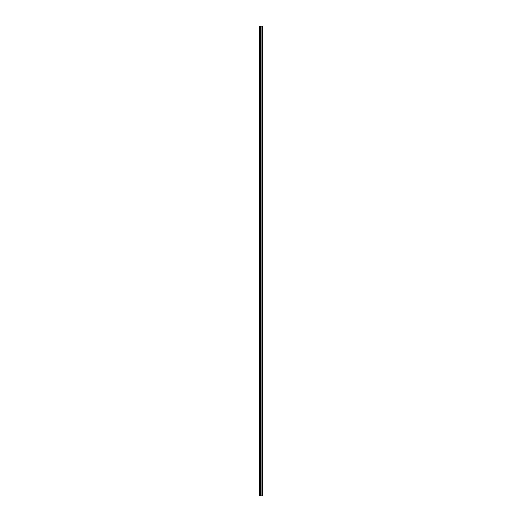 <?xml version="1.0" encoding="UTF-8"?>
<svg xmlns="http://www.w3.org/2000/svg" width="522" height="522" viewBox="0 0 522 522"><rect width="100%" height="100%" fill="white"/><g stroke="black" fill="none" stroke-linecap="round" stroke-linejoin="round"><path stroke-width="0.78" d="M260.347 495.9L262.918 495.9L262.918 26.1L259.082 26.1L259.082 495.9L260.347 495.9L260.347 26.1M260.426 26.1L260.426 495.9L260.419 26.1M262.599 495.9L262.599 26.1L262.599 495.9M262.599 491.757L262.599 488.664L262.599 491.757M262.599 486.876L262.599 483.79L262.599 486.876M262.599 482.002L262.599 478.915L262.599 482.002M262.599 477.121L262.599 474.035L262.599 477.121M262.599 472.247L262.599 469.161L262.599 472.247M262.599 467.373L262.599 464.28L262.599 467.373M262.599 462.492L262.599 459.406L262.599 462.492M262.599 457.618L262.599 454.531L262.599 457.618M262.599 452.737L262.599 449.651L262.599 452.737M262.599 447.863L262.599 444.777L262.599 447.863M262.599 442.989L262.599 439.896L262.599 442.989M262.599 438.108L262.599 435.022L262.599 438.108M262.599 433.234L262.599 430.141L262.599 433.234M262.599 428.353L262.599 425.267L262.599 428.353M262.599 423.479L262.599 420.393L262.599 423.479M262.599 418.605L262.599 415.512L262.599 418.605M262.599 413.724L262.599 410.638L262.599 413.724M262.599 408.85L262.599 405.757L262.599 408.85M262.599 403.969L262.599 400.883L262.599 403.969M262.599 399.095L262.599 396.009L262.599 399.095M262.599 394.221L262.599 391.128L262.599 394.221M262.599 389.34L262.599 386.254L262.599 389.34M262.599 384.466L262.599 381.373L262.599 384.466M262.599 379.585L262.599 376.499L262.599 379.585M262.599 374.711L262.599 371.625L262.599 374.711M262.599 369.837L262.599 366.744L262.599 369.837M262.599 364.956L262.599 361.87L262.599 364.956M262.599 360.082L262.599 356.989L262.599 360.082M262.599 355.201L262.599 352.115L262.599 355.201M262.599 350.327L262.599 347.241L262.599 350.327M262.599 345.453L262.599 342.36L262.599 345.453M262.599 340.572L262.599 337.486L262.599 340.572M262.599 335.698L262.599 332.605L262.599 335.698M262.599 330.817L262.599 327.731L262.599 330.817M262.599 325.943L262.599 322.857L262.599 325.943M262.599 321.069L262.599 317.976L262.599 321.069M262.599 316.188L262.599 313.102L262.599 316.188M262.599 311.314L262.599 308.221L262.599 311.314M262.599 306.434L262.599 303.347L262.599 306.434M262.599 301.559L262.599 298.473L262.599 301.559M262.599 296.685L262.599 293.592L262.599 296.685M262.599 291.805L262.599 288.718L262.599 291.805M262.599 286.93L262.599 283.837L262.599 286.93M262.599 282.05L262.599 278.963L262.599 282.05M262.599 277.175L262.599 274.089L262.599 277.175M262.599 272.295L262.599 269.208L262.599 272.295M262.599 267.421L262.599 264.334L262.599 267.421M262.599 262.546L262.599 259.454L262.599 262.546M262.599 257.666L262.599 254.579L262.599 257.666M262.599 252.792L262.599 249.705L262.599 252.792M262.599 247.911L262.599 244.825L262.599 247.911M262.599 243.037L262.599 239.95L262.599 243.037M262.599 238.162L262.599 235.07L262.599 238.162M262.599 233.282L262.599 230.195L262.599 233.282M262.599 228.408L262.599 225.315L262.599 228.408M262.599 223.527L262.599 220.441L262.599 223.527M262.599 218.653L262.599 215.566L262.599 218.653M262.599 213.779L262.599 210.686L262.599 213.779M262.599 208.898L262.599 205.812L262.599 208.898M262.599 204.024L262.599 200.931L262.599 204.024M262.599 199.143L262.599 196.057L262.599 199.143M262.599 194.269L262.599 191.183L262.599 194.269M262.599 189.395L262.599 186.302L262.599 189.395M262.599 184.514L262.599 181.428L262.599 184.514M262.599 179.64L262.599 176.547L262.599 179.64M262.599 174.759L262.599 171.673L262.599 174.759M262.599 169.885L262.599 166.799L262.599 169.885M262.599 165.011L262.599 161.918L262.599 165.011M262.599 160.13L262.599 157.044L262.599 160.13M262.599 155.256L262.599 152.163L262.599 155.256M262.599 150.375L262.599 147.289L262.599 150.375M262.599 145.501L262.599 142.415L262.599 145.501M262.599 140.627L262.599 137.534L262.599 140.627M262.599 135.746L262.599 132.66L262.599 135.746M262.599 130.872L262.599 127.779L262.599 130.872M262.599 125.991L262.599 122.905L262.599 125.991M262.599 121.117L262.599 118.031L262.599 121.117M262.599 116.243L262.599 113.15L262.599 116.243M262.599 111.362L262.599 108.276L262.599 111.362M262.599 106.488L262.599 103.395L262.599 106.488M262.599 101.607L262.599 98.521L262.599 101.607M262.599 96.733L262.599 93.647L262.599 96.733M262.599 91.859L262.599 88.766L262.599 91.859M262.599 86.978L262.599 83.892L262.599 86.978M262.599 82.104L262.599 79.011L262.599 82.104M262.599 77.223L262.599 74.137L262.599 77.223M262.599 72.349L262.599 69.263L262.599 72.349M262.599 67.469L262.599 64.382L262.599 67.469M262.599 62.594L262.599 59.508L262.599 62.594M262.599 57.72L262.599 54.627L262.599 57.72M262.599 52.839L262.599 49.753L262.599 52.839M262.599 47.965L262.599 44.879L262.599 47.965M262.599 43.085L262.599 39.998L262.599 43.085M262.599 38.21L262.599 35.124L262.599 38.21M262.599 33.336L262.599 30.243L262.599 33.336M262.853 495.9L262.853 26.1M259.323 495.9L259.323 26.1M262.664 495.9L262.664 26.1M262.533 495.9L262.533 26.1M262.494 495.9L262.494 26.1M262.422 495.9L262.422 26.1M262.409 495.9L262.409 26.1M262.344 495.9L262.344 26.1M261.953 495.9L261.953 26.1M261.92 495.9L261.92 26.1M260.922 495.9L260.922 26.1M260.889 495.9L260.889 26.1M260.498 495.9L260.498 26.1M260.087 495.9L260.087 26.1M260.034 495.9L260.034 26.1"/></g></svg>
